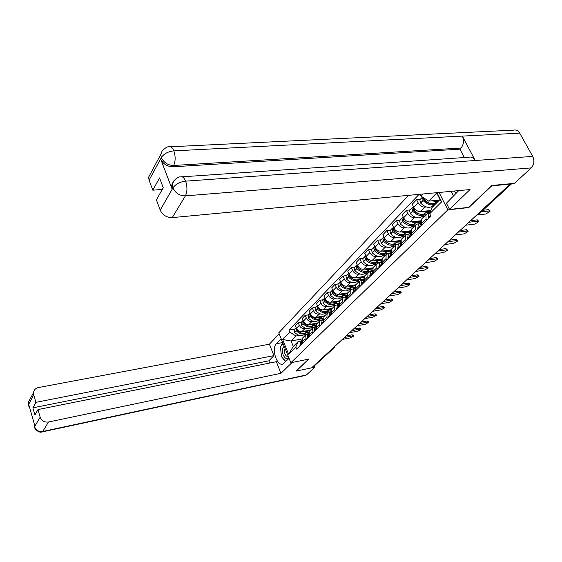 <?xml version="1.0" encoding="UTF-8"?>
<svg xmlns="http://www.w3.org/2000/svg" width="562" height="562" viewBox="0 0 562 562"><rect width="100%" height="100%" fill="white"/><g stroke="black" fill="none" stroke-linecap="round" stroke-linejoin="round"><path stroke-width="0.84" d="M408.623 195.337L278.78 332.809L290.849 362.75L447.837 209.858L468.785 207.582L491.729 185.846L510.099 184.139L311.615 367.85L296.167 371.096L308.854 359.09L290.849 362.75M334.06 347.878L313.645 366.508L333.575 348.082L333.99 347.147M312.894 366.67L313.645 366.508M509.91 183.788L510.099 184.139M426.298 206.971L424.795 207.125C422.055 207.111 419.842 205.671 418.163 202.812L416.611 199.672L412.234 204.217L413.765 207.343C415.437 210.188 417.629 211.607 420.355 211.621L430.885 210.49M433.288 206.24L432.255 206.345M422.111 218.52L421.486 219.138L421.57 223.283L426.052 218.829L425.954 214.67L427.97 213.553L429.459 213.391M426.052 218.829L426.79 220.325M420.341 199.306L416.611 199.672M421.57 223.283L422.301 224.772M415.894 217.48L414.412 217.649C411.7 217.649 409.522 216.244 407.879 213.419L406.368 210.307L402.132 214.712L403.621 217.803C405.251 220.606 407.415 222.011 410.119 221.997L420.973 220.754M424.057 216.574L421.809 216.82M416.28 230.729L415.564 229.254L415.501 225.123L417.503 223.999L418.978 223.831M410.063 209.921L406.368 210.307M411.791 228.825L411.173 229.451L411.222 233.56L411.932 235.028M405.827 227.659L404.359 227.835C401.668 227.856 399.526 226.472 397.917 223.683L396.449 220.613L392.346 224.87L393.8 227.926C395.395 230.701 397.524 232.071 400.2 232.05L410.682 230.771M413.927 226.697L411.7 226.964M406.108 240.796L405.406 239.335L405.378 235.246L408.841 233.933M400.116 220.199L396.449 220.613M401.809 238.808L401.191 239.426L401.212 243.501L401.9 244.955M396.077 237.515L394.622 237.698C391.96 237.733 389.845 236.377 388.279 233.623L386.846 230.582L382.87 234.712L384.289 237.733C385.841 240.473 387.949 241.822 390.597 241.779L400.741 240.48M404.113 236.511L401.9 236.785M396.259 250.54L395.578 249.099L395.578 245.039L399.013 243.718M390.478 230.153L386.846 230.582M392.143 248.474L391.524 249.092L391.51 253.132L392.185 254.572M386.635 247.069L385.195 247.259C382.553 247.308 380.467 245.973 378.936 243.255L377.538 240.248L373.681 244.252L375.072 247.238C376.589 249.95 378.662 251.27 381.289 251.214L391.131 249.893M394.601 246.023L392.409 246.311M386.719 259.981L386.059 258.555L386.087 254.53L389.501 253.202M381.141 239.798L377.538 240.248M382.771 257.846L382.16 258.457L382.118 262.461L382.771 263.88M377.474 256.328L376.048 256.525C373.435 256.588 371.384 255.281 369.88 252.591L368.51 249.619L364.78 253.497L366.129 256.455C367.618 259.131 369.663 260.431 372.269 260.361L381.851 259.019M385.377 255.239L383.207 255.541M377.474 269.128L376.828 267.716L376.884 263.733L380.277 262.391M372.086 249.149L368.51 249.619M373.688 266.922L373.077 267.54L373.006 271.509L373.653 272.914M368.595 265.306L367.183 265.51C364.598 265.594 362.567 264.302 361.099 261.646L359.764 258.703L356.139 262.468L357.46 265.39C358.914 268.039 360.937 269.317 363.509 269.226L372.873 267.863M376.428 264.182L374.278 264.491M368.51 277.993L367.878 276.602L367.962 272.647L371.327 271.298M363.305 258.218L359.764 258.703M364.878 275.731L364.267 276.342L364.176 280.283L364.801 281.667M359.975 274.017L358.577 274.228C356.013 274.326 354.011 273.055 352.571 270.427L351.271 267.526L347.759 271.172L349.044 274.066C350.47 276.687 352.465 277.944 355.015 277.839L364.19 276.455M367.745 272.865L365.616 273.181M359.821 286.599L359.202 285.222L359.308 281.302L362.652 279.946M354.784 267.02L351.271 267.526M356.329 284.281L355.725 284.885L355.606 288.791L356.217 290.168M351.608 282.482L350.224 282.693C347.688 282.798 345.714 281.555 344.302 278.956L343.031 276.082L339.617 279.63L340.874 282.489C342.272 285.075 344.239 286.311 346.768 286.198L355.823 284.786M359.315 281.295L357.2 281.618M351.376 294.952L350.772 293.589L350.906 289.704L354.229 288.341M346.508 275.563L343.031 276.082M348.033 292.577L347.421 293.181L347.288 297.052L347.885 298.408M343.487 290.695L342.118 290.912C339.603 291.032 337.65 289.809 336.266 287.238L335.022 284.393L331.706 287.842L332.936 290.673C334.313 293.231 336.245 294.446 338.753 294.319L347.738 292.872M351.081 289.486L349.03 289.809M343.185 303.058L342.595 301.71L342.75 297.86L346.044 296.497M338.472 283.866L335.022 284.393M339.968 300.635L339.364 301.239L339.209 305.075L339.792 306.423M335.591 298.675L334.235 298.9C331.742 299.033 329.817 297.825 328.461 295.282L327.246 292.472L324.021 295.823L325.229 298.619C326.571 301.148 328.482 302.342 330.969 302.208L339.877 300.733M343.122 297.446L341.092 297.776M335.226 310.934L334.65 309.606L334.819 305.784L338.092 304.414M330.667 291.931L327.246 292.472M330.077 308.819L332.135 308.468L331.538 309.065L331.355 312.872L331.931 314.2M327.92 306.438L326.578 306.662C324.105 306.803 322.209 305.616 320.881 303.108L319.687 300.319L316.554 303.578L317.734 306.346C319.047 308.847 320.937 310.027 323.396 309.88L332.226 308.376M335.444 305.166L333.378 305.517M327.491 318.591L326.929 317.27L327.119 313.484L330.365 312.114M323.08 299.771L319.687 300.319M324.527 316.076L323.923 316.673L323.726 320.452L324.288 321.759M320.459 313.982L319.125 314.207C316.68 314.362 314.804 313.196 313.505 310.709L312.339 307.955L309.29 311.123L310.442 313.863C311.734 316.336 313.603 317.495 316.041 317.34L324.794 315.809M328.075 312.662L325.869 313.041M319.975 326.03L319.42 324.724L319.63 320.972L322.855 319.595M315.696 307.393L312.339 307.955M317.123 323.48L316.525 324.077L316.308 327.815L316.856 329.114M313.196 321.316L311.882 321.548C309.458 321.71 307.604 320.565 306.325 318.106L305.187 315.38L302.223 318.457L303.347 321.176C304.618 323.621 306.459 324.766 308.875 324.597L317.558 323.045M321.274 319.883L318.57 320.368M312.662 333.266L312.121 331.973L312.346 328.25L315.549 326.873M308.517 314.804L305.187 315.38M309.922 330.681L309.325 331.271L309.093 334.98L309.627 336.266M306.135 328.461L304.829 328.693C302.426 328.868 300.6 327.737 299.342 325.307L298.232 322.602L295.338 325.602L296.448 328.292C297.691 330.709 299.511 331.833 301.906 331.664L310.512 330.084M315.703 326.726L311.46 327.491M305.552 340.305L305.018 339.026L305.257 335.338L308.44 333.961M301.534 322.019L298.232 322.602M302.911 337.685L302.321 338.275L302.075 341.956L302.595 343.227M436.99 192.661L441.627 201.863L429.712 213.722L431.925 207.603L440.011 199.503L436.716 192.97L428.701 201.119L439.477 200.037M301.935 338.984L291.074 341.029L293.28 346.445L298.246 341.478L295.809 347.007L296.666 349.1L430.949 216.208L429.712 213.722M295.809 347.007L288.587 354.193L282.658 339.511L289.753 332.163L296.005 336.013L291.074 341.029L282.658 339.511M419.083 194.354L288.91 330.098L289.753 332.163M428.701 201.119L420.973 196.089L420.067 194.255M420.973 196.089L423.003 193.981M439.062 192.471L447.837 209.858M308.749 333.659L307.765 334.629L308.749 333.652L304.541 334.432M299.258 335.409L296.005 336.013M298.246 341.478L301.52 340.853M294.734 329.051L288.91 330.098M441.627 201.863L440.011 199.503M293.28 346.445L288.587 354.193M477.876 214.923L485.765 214.017L489.98 211.481L488.399 209.675L489.741 211.017M430.464 215.232L430.731 216.426M430 212.928L428.771 214.08L428.223 218.906M438.079 200.444L436.526 201.997C433.288 205.004 429.171 204.161 424.184 199.468L423.13 197.494M432.241 200.767C434.862 201.625 436.927 201.421 438.451 200.142M422.476 197.065L423.102 200.585C428.075 205.263 432.185 206.106 435.431 203.1L435.48 203.023M420.158 199.496L419.814 199.847L420.636 203.114C425.596 207.778 429.691 208.607 432.937 205.601L434.454 204.076M489.088 210.982L481.241 211.867M438.655 200.859L437.552 200.971M436.477 202.067L437.559 201.962M433.955 204.575L435.058 204.463M424.261 200.283L424.9 200.22M430.632 203.57C428.223 203.367 426.01 202.165 423.987 199.981L423.46 198.449M488.399 209.675L482.955 210.279M182.081 176.826L468.877 157.234C471.441 156.58 473.562 157.669 475.248 160.5L532.72 156.405C534.659 160.753 534.16 164.582 531.223 167.905L514.427 183.374L491.876 185.46L468.778 207.357L449.551 209.436L446.411 203.233L458.711 190.616M449.551 209.436L470.008 189.556L172.232 217.613C166.64 217.613 162.629 215.12 160.205 210.118L156.405 199.861L163.247 187.743L159.559 177.929L152.808 190.181L149.07 180.114L148.593 177.227L150.925 172.857M451.167 191.326L453.618 196.131M170.623 146.766L513.584 130.152C516.106 129.569 518.157 130.574 519.745 133.166L462.322 136.102C464.184 140.57 463.748 144.546 461.016 148.038L173.679 165.46L172.927 166.795C167.237 166.626 163.156 164.055 160.69 159.074L172.084 189.043L171.55 185.769L173.075 182.123M532.72 156.405L519.745 133.166M173.855 180.781L172.309 184.448L173.791 180.873C176.932 177.831 179.138 176.524 180.416 176.939C182.376 176.222 184.111 177.627 185.622 181.154L475.248 160.5L462.322 136.102L173.869 150.869C168.122 151.494 163.985 153.679 161.449 157.43L149.07 180.114M152.808 190.181L162.278 189.464M464.353 157.543L459.948 149.162L172.927 166.795M459.948 149.162L461.016 148.038M171.55 185.769L172.309 184.448L172.85 187.729L172.084 189.043M531.223 167.905L185.397 195.871C187.371 191.733 187.448 186.823 185.622 181.154C179.819 181.891 175.618 184.104 173.012 187.785L172.85 187.729M282.707 342.553L276.441 343.733C271.144 348.545 276.89 366.691 282.918 364.007L289.086 358.373M276.441 343.733L281.19 338.788M279.195 333.835L269.388 344.19L273.926 355.627L35.898 402.336L33.727 394.798L28.367 404.935L28.746 404.45L34.858 425.975L34.542 426.677L40.169 417.201C41.644 420.861 44.412 422.462 48.48 422.013L42.754 431.468L306.459 374.938L314.959 367.105L311.678 367.794M269.697 363.045L268.826 360.839L273.926 355.627M268.826 360.839L32.87 407.822L34.914 414.981L37.97 409.565L276.342 361.71L280.951 373.316L48.48 422.013M292.078 362.497L280.951 373.316M269.388 344.19L38.469 387.541C35.631 388.216 33.987 389.895 33.537 392.578L33.727 394.798M306.459 374.938L305.37 375.437M314.488 365.96L314.959 367.105M37.97 409.565L40.169 417.201M32.87 407.822L35.898 402.336M296.153 371.053L308.608 359.139M282.728 342.602L281.077 345.911M280.677 348.883L281.169 353.905M282.609 357.994L285.552 361.851M29.498 407.099L28.444 405.012M28.522 406.024L28.367 404.935M34.661 427.689L34.542 426.677M456.744 193.047L453.787 191.08M284.217 346.304C282.222 347.941 281.878 350.836 283.199 355.001C285.025 358.675 286.838 359.427 288.636 357.256M285.11 348.51C284.253 349.922 284.21 351.742 284.983 353.976C285.784 355.774 286.732 356.554 287.828 356.308L288.18 356.125M285.889 361.521L281.457 356.758L280.445 346.564L283.185 343.747M465.743 225.2L474.749 224.097L478.866 221.646L477.96 221.161L477.293 219.868L478.634 221.196M421.043 221.695L419.912 226.001L420.137 226.907M420.214 223.023L418.29 224.519L417.707 229.31M421.205 225.847L421.177 222.264M427.436 211.115L425.968 212.591C422.729 215.597 418.655 214.789 413.758 210.174L412.958 206.928L413.302 206.577M421.648 211.481C424.233 212.317 426.284 212.092 427.808 210.82M412.747 207.427L411.911 208.01L412.705 211.249C417.601 215.864 421.662 216.665 424.9 213.658L424.942 213.602M409.874 210.111L409.536 210.462L410.323 213.693C415.199 218.288 419.252 219.082 422.491 216.075L423.931 214.635M477.96 221.161L468.933 222.243M430.632 211.172L426.987 211.565M425.933 212.633L430.281 212.155M423.509 215.056L425.827 214.796M413.801 210.883L414.363 210.82M419.912 214.15C417.601 213.883 415.494 212.717 413.59 210.645L413.056 209.19M477.293 219.868L470.647 220.655M455.129 235.021L464.072 233.869L468.097 231.488L467.184 231.024L466.53 229.739L467.879 231.059M410.717 232.001L409.663 236.159L409.888 237.052M410.014 233.146L408.145 234.621L407.534 239.384M410.92 236.033L410.864 232.64M417.13 221.449L415.739 222.847C412.508 225.847 408.483 225.081 403.664 220.529L402.898 217.318L403.228 216.981L402.898 217.318M411.405 221.85C413.955 222.657 415.985 222.426 417.503 221.154M402.694 217.789L401.886 218.365L402.652 221.576C407.457 226.114 411.475 226.879 414.714 223.88L414.735 223.845M399.926 220.388L399.589 220.74L400.341 223.943C405.132 228.467 409.143 229.226 412.375 226.219L413.737 224.849M467.184 231.024L458.22 232.162M420.994 221.337L416.758 221.821M415.732 222.854L420.517 222.299M413.393 225.2L415.648 224.933M403.678 221.14L404.176 221.084M409.529 224.378L403.523 220.971L402.996 219.587M466.53 229.739L459.934 230.575M444.844 244.547L453.717 243.339L457.658 241.021L456.737 240.578L456.105 239.314L457.454 240.613M400.72 241.976L399.961 246.88M400.137 242.953L398.325 244.407L397.685 249.128M400.959 245.882L400.889 242.679M407.155 231.453L405.841 232.773C402.61 235.78 398.627 235.042 393.892 230.56L393.161 227.378M401.479 231.888C404.001 232.675 406.017 232.429 407.527 231.158M392.957 227.828L392.178 228.397L392.908 231.572C397.636 236.047 401.612 236.778 404.844 233.778L404.851 233.764M390.288 230.343L389.951 230.694L390.674 233.869C395.381 238.323 399.35 239.047 402.575 236.047L403.867 234.747M456.737 240.578L447.844 241.765M410.653 231.291L406.86 231.755M405.862 232.759L410.569 232.176M403.593 235.028L405.834 234.747M393.885 231.08L394.32 231.024M399.463 234.277L393.779 230.968L393.252 229.661M456.105 239.314L449.558 240.185M434.869 253.778L443.678 252.528L447.535 250.273L446.607 249.851L445.989 248.594L447.345 249.879M391.04 251.65L390.344 256.391M390.569 252.45L388.813 253.891L388.138 258.576M391.314 255.429L391.229 252.408M397.496 241.147L396.245 242.398C393.028 245.397 389.087 244.688 384.429 240.276L383.72 237.129M391.869 241.618C394.355 242.377 396.351 242.124 397.861 240.852M383.523 237.55L382.771 238.112L383.474 241.26C388.124 245.664 392.058 246.367 395.276 243.367M380.952 239.995L380.614 240.339L381.31 243.479C385.939 247.87 389.866 248.566 393.084 245.573L394.306 244.344M446.607 249.851L437.777 251.081M400.671 240.943L397.264 241.379M396.294 242.348L400.692 241.786M394.095 244.554L396.491 244.238M384.394 240.712L384.773 240.662M389.698 243.859L384.345 240.648L383.818 239.433M445.989 248.594L439.491 249.5M425.195 262.728L433.941 261.442L437.714 259.251L436.779 258.843L436.175 257.6L437.531 258.871M381.303 261.66L379.589 263.079L381.661 261.007L381.029 265.608M379.589 263.079L378.886 267.73M381.97 264.681L381.865 261.836M388.124 250.54L386.944 251.727C383.734 254.719 379.835 254.045 375.254 249.697L374.692 246.43M382.553 251.045C385.012 251.783 386.986 251.516 388.49 250.245M374.383 246.978L373.653 247.533L374.327 250.645C378.886 254.979 382.778 255.661 385.996 252.689M371.896 249.345L371.559 249.69L372.227 252.802C376.786 257.129 380.671 257.796 383.874 254.804L385.04 253.638M436.779 258.843L428.012 260.115M391.04 250.301L387.956 250.708M387.021 251.65L390.983 251.116M384.893 253.785L389.543 253.153M380.221 253.146L375.528 250.006M375.191 250.041L374.671 248.903M436.175 257.6L429.726 258.534M415.803 271.425L424.486 270.09L428.181 267.962L427.239 267.568L426.649 266.346L428.012 267.596M372.578 270.118L371.995 274.551M372.311 270.596L370.639 271.987L369.922 276.602M372.908 273.645L372.796 270.975M379.041 259.651L377.924 260.775C374.721 263.761 370.864 263.114 366.354 258.829L365.764 255.654M373.519 260.185C375.95 260.901 377.91 260.627 379.406 259.356M365.518 256.117L364.808 256.665L365.455 259.749C369.937 264.014 373.779 264.674 376.99 261.723M363.115 258.415L362.778 258.759L363.417 261.843C367.906 266.107 371.749 266.746 374.945 263.761L376.048 262.658M427.239 267.568L418.542 268.889M381.731 259.37L378.936 259.763M378.022 260.677L381.612 260.171M375.957 262.749L380.572 262.089M371.018 262.131L366.319 259.145L365.813 258.091M426.649 266.346L420.25 267.308M406.684 279.862L415.297 278.499L418.929 276.42L417.98 276.047L417.404 274.832L418.353 275.211L418.76 276.068M363.762 278.949L363.235 283.22M363.586 279.265L361.963 280.635L361.218 285.215M364.12 282.342L364 279.841M370.232 268.488L369.171 269.556C365.974 272.535 362.16 271.917 357.72 267.688L357.095 264.632M364.752 269.05C367.155 269.746 369.101 269.465 370.59 268.2M356.912 264.99L356.231 265.524L356.849 268.587C361.247 272.781 365.047 273.413 368.251 270.491M354.594 267.217L354.257 267.561L354.875 270.61C359.294 274.818 363.094 275.429 366.276 272.451L367.323 271.411M417.98 276.047L409.347 277.396M372.739 268.172L370.175 268.545M369.29 269.43L372.543 268.959M367.288 271.446L371.868 270.765M362.068 270.842L357.706 267.976L357.221 267.006M417.404 274.832L411.047 275.823M397.826 288.06L406.375 286.662L409.937 284.632L408.981 284.281L408.419 283.079L409.368 283.438L409.775 284.302M355.212 287.512L354.727 291.636M355.121 287.674L353.54 289.023L352.774 293.568M355.591 290.786L355.465 288.447M364.043 276.715L361.675 277.073L360.671 278.078C357.488 281.049 353.716 280.452 349.339 276.293L348.707 273.315M356.252 277.656C358.619 278.33 360.551 278.042 362.033 276.778M348.566 273.596L347.899 274.13L348.496 277.157C352.817 281.288 356.575 281.899 359.771 278.998M346.318 275.759L345.988 276.104L346.578 279.131C350.927 283.269 354.692 283.859 357.868 280.895L358.851 279.904M408.981 284.281L400.411 285.665M360.818 277.93L363.776 277.48M358.879 279.883L363.41 279.195M353.365 279.286L349.445 276.406M349.248 276.434L348.883 275.668M408.419 283.079L402.111 284.098M389.22 296.026L397.706 294.593L401.191 292.619L400.235 292.282L399.687 291.095L400.643 291.439L401.043 292.303M346.909 295.83L346.473 299.806M346.902 295.844L345.363 297.179L344.576 301.682M347.309 298.977L347.175 296.792M353.372 285.405L352.416 286.36C349.248 289.318 345.511 288.749 341.204 284.639L340.551 281.759M347.99 286.009C350.337 286.669 352.248 286.367 353.723 285.11M340.46 281.962L339.813 282.482L340.382 285.482C344.632 289.549 348.349 290.147 351.531 287.266M338.282 284.063L337.952 284.407L338.521 287.4C342.806 291.481 346.529 292.05 349.69 289.093L350.625 288.151M400.235 292.282L391.735 293.701M355.641 285.004L353.442 285.348M352.585 286.191L355.296 285.763M350.723 288.081L355.191 287.379L353.54 289.023M344.892 287.47L340.79 284.091M399.687 291.095L393.428 292.135M380.853 303.768L389.276 302.314L392.697 300.382L391.735 300.059L391.194 298.886L392.157 299.216L392.557 300.08M338.851 303.916L338.457 307.744M338.837 303.831L337.411 305.096L336.61 309.564M339.265 306.936L339.132 304.899M345.3 293.497L344.401 294.404C341.246 297.354 337.544 296.806 333.301 292.753L332.634 289.971M339.975 294.123C342.286 294.762 344.183 294.46 345.651 293.209M332.585 290.083L331.952 290.603L332.507 293.575C336.68 297.579 340.354 298.155 343.53 295.296M330.477 292.128L330.147 292.465L330.695 295.429C334.917 299.462 338.598 300.003 341.752 297.059L342.637 296.167M391.735 300.059L383.298 301.506M347.555 293.055L345.433 293.392M344.583 294.214L347.084 293.807M342.792 296.048L346.859 295.387M333.196 292.781L333.87 292.17M336.638 295.394L332.936 292.275M391.194 298.886L384.984 299.946M372.718 311.299L381.071 309.817L384.429 307.934L383.467 307.625L382.94 306.466L383.902 306.775L384.296 307.646M331.018 311.769L330.66 315.451M330.99 311.594L329.69 312.788L328.868 317.228M331.454 314.671L331.32 312.774M337.46 301.365L336.603 302.223C333.463 305.159 329.803 304.632 325.623 300.635L324.941 297.951L324.316 298.492L324.843 301.436C328.953 305.384 332.585 305.939 335.746 303.101M332.177 302.012C334.467 302.63 336.343 302.321 337.811 301.077M322.89 299.96L323.087 303.241C327.246 307.217 330.892 307.737 334.032 304.801L334.868 303.958M383.467 307.625L375.093 309.1M339.736 300.867L337.65 301.211M336.814 302.012L339.132 301.625M335.078 303.796L338.781 303.178M328.573 303.066L325.307 300.241M382.94 306.466L376.772 307.547M364.794 318.633L373.091 317.123L376.385 315.282L375.423 314.987L374.903 313.835L375.873 314.137L376.266 315.001M323.41 319.406L323.087 322.946M323.368 319.153L322.181 320.27L321.345 324.674M323.853 322.188L323.719 320.431L326.929 317.27M329.831 309.009L329.023 309.824C325.897 312.753 322.272 312.247 318.155 308.306L317.467 305.714M324.597 309.676C326.866 310.28 328.728 309.964 330.182 308.721M317.446 305.679L316.891 306.164L317.397 309.079C321.436 312.971 325.033 313.505 328.18 310.688M315.507 307.583L315.689 310.835C319.785 314.762 323.396 315.261 326.522 312.332L327.316 311.538M375.423 314.987L367.112 316.49M329.248 309.599L331.432 309.219M327.576 311.327L330.955 310.751M320.691 310.477L317.902 307.997M374.903 313.835L368.784 314.938M357.088 325.763L365.321 324.232L368.56 322.433L367.59 322.152L367.084 321.014L368.054 321.302L368.44 322.167M316.006 326.838L315.725 330.238M314.875 327.548L315.956 326.473L314.875 327.548L314.032 331.917M316.469 329.501L316.336 327.871M322.419 316.448L321.654 317.214C318.542 320.136 314.952 319.652 310.891 315.76L310.196 313.273M317.228 317.13C319.469 317.727 321.316 317.404 322.764 316.167M310.154 313.175L309.662 313.624L310.154 316.511C314.13 320.347 317.685 320.867 320.825 318.078M308.334 315.001L308.489 318.218C312.528 322.096 316.104 322.574 319.216 319.659L319.968 318.907M367.59 322.152L359.343 323.677M324.745 315.858L322.707 316.216M321.893 316.975L323.993 316.603M320.27 318.661L323.368 318.113M310.772 315.64L311.236 315.198M312.95 317.621L310.723 315.556M367.084 321.014L361.015 322.131M349.585 332.711L357.755 331.151L360.937 329.395L359.961 329.128L359.469 328.004L360.446 328.271L360.825 329.142M308.812 334.067L308.559 337.326M307.765 334.629L306.908 338.963M309.283 336.61L309.149 335.114M315.198 323.684L314.474 324.415C311.376 327.316 307.828 326.852 303.824 323.01L303.122 320.621M310.062 324.386L313.097 324.576L315.542 323.403M303.058 320.481L302.637 320.881L303.108 323.747C307.021 327.527 310.54 328.032 313.659 325.257M301.344 322.216L301.485 325.412C305.475 329.234 309.009 329.69 312.107 326.789L312.816 326.079M359.961 329.128L351.777 330.681M317.544 323.052L315.535 323.417M314.734 324.155L316.82 323.782M313.16 325.791L315.999 325.279M305.222 324.379L303.803 322.988M359.469 328.004L353.442 329.142M342.279 339.469L350.386 337.895L353.512 336.181L352.536 335.928L352.051 334.812L353.027 335.071L353.407 335.935M301.808 341.099L301.583 344.232M301.731 340.621L300.846 341.52L299.975 345.82M302.286 343.53L302.159 342.16M308.173 330.73L307.491 331.418C304.407 334.313 300.895 333.863 296.947 330.07L296.237 327.779M303.08 331.447L306.086 331.622L308.517 330.449M296.16 327.583L295.795 327.948L296.251 330.786C300.101 334.516 303.578 335.008 306.69 332.254M294.544 329.241L294.671 332.409C298.598 336.181 302.103 336.624 305.18 333.737L305.854 333.062M352.536 335.928L344.415 337.495M307.765 331.144L309.831 330.765M306.241 332.739L308.854 332.254M352.051 334.812L346.073 335.964M301.906 331.664L304.829 328.693M308.875 324.597L311.882 321.548M316.041 317.34L319.125 314.207M323.396 309.88L326.578 306.662M330.969 302.208L334.235 298.9M338.753 294.319L342.118 290.912M346.768 286.198L350.224 282.693M355.015 277.839L358.577 274.228M363.509 269.226L367.183 265.51M372.269 260.361L376.048 256.525M381.289 251.214L385.195 247.259M390.597 241.779L394.622 237.698M400.2 232.05L404.359 227.835M410.119 221.997L414.412 217.649M420.355 211.621L424.795 207.125M309.093 334.98L312.121 331.973M316.308 327.815L319.42 324.724M331.355 312.872L334.65 309.606M339.209 305.075L342.595 301.71M347.288 297.052L350.772 293.589M355.606 288.791L359.202 285.222M364.176 280.283L367.878 276.602M373.006 271.509L376.828 267.716M382.118 262.461L386.059 258.555M391.51 253.132L395.578 249.099M401.212 243.501L405.406 239.335M411.222 233.56L415.564 229.254M302.075 341.956L305.018 339.026M303.347 321.176L306.325 318.106M310.442 313.863L313.505 310.709M317.734 306.346L320.881 303.108M325.229 298.619L328.461 295.282M332.936 290.673L336.266 287.238M340.874 282.489L344.302 278.956M349.044 274.066L352.571 270.427M357.46 265.39L361.099 261.646M366.129 256.455L369.88 252.591M375.072 247.238L378.936 243.255M384.289 237.733L388.279 233.623M393.8 227.926L397.917 223.683M403.621 217.803L407.879 213.419M413.765 207.343L418.163 202.812M296.448 328.292L299.342 325.307M476.555 215.295L477.63 214.902L511.427 183.648M476.766 215L478.381 214.508L511.813 183.612M332.809 348.236L334.271 347.681L334.762 346.431M428.005 218.14L430.513 215.653M424.184 199.468L424.956 198.681M424.071 199.334L424.802 198.583M420.524 202.98L422.982 200.451M427.984 217.993L430.499 215.506M420.636 203.114L423.102 200.585M160.69 159.074L161.442 157.437M160.205 210.118L173.005 187.792M172.984 188.08C175.513 193.202 179.65 195.801 185.397 195.871L172.232 217.613M162.158 150.883L160.767 154.431L162.228 150.785C165.481 147.673 167.729 146.359 168.958 146.851C170.813 146.162 172.45 147.504 173.869 150.869C175.625 156.391 175.555 161.252 173.679 165.46C168.059 165.376 163.978 162.79 161.42 157.718M148.593 177.227L160.767 154.431L161.287 157.374M34.619 426.769C36.052 430.366 38.764 431.932 42.754 431.468L42.059 431.925M30.095 399.013L28.184 402.589L28.374 404.766M305.791 375.346L42.347 431.869C39.003 433.478 34.331 428.792 34.437 426.951L34.359 424.212L34.549 426.516M417.503 228.551L419.926 226.149M421.001 225.088L421.978 224.112M420.98 224.94L421.922 224.006M413.758 210.174L414.889 209.015M413.646 210.04L414.77 208.881M410.211 213.567L412.592 211.122M417.482 228.404L419.912 226.001M410.323 213.693L412.705 211.249M407.338 238.625L409.684 236.3M410.717 235.274L411.623 234.375M410.703 235.127L411.567 234.27M403.664 220.529L404.717 219.454M403.551 220.402L404.605 219.321M400.228 223.817L402.533 221.449M407.317 238.485L409.663 236.159M400.341 223.943L402.652 221.576M397.489 248.383L399.765 246.128M400.769 245.137L401.598 244.315M400.755 244.997L401.549 244.203M393.892 230.56L394.875 229.556M393.779 230.434L394.763 229.422M390.562 233.736L392.796 231.446M397.474 248.242L399.751 245.987M390.674 233.869L392.908 231.572M387.956 257.839L390.161 255.654M391.131 254.691L391.89 253.933M391.117 254.551L391.84 253.827M384.429 240.276L385.335 239.342M384.317 240.15L385.23 239.215M381.198 243.353L383.361 241.133M387.942 257.698L390.14 255.513M381.31 243.479L383.474 241.26M378.711 266.999L380.846 264.878M381.788 263.943L382.483 263.255M381.774 263.803L382.434 263.149M375.254 249.697L376.097 248.826M375.142 249.57L375.992 248.699M372.121 252.675L374.222 250.526M378.697 266.859L380.832 264.737M372.227 252.802L374.327 250.645M369.747 275.879L371.819 273.827M372.732 272.921L373.365 272.296M372.725 272.781L373.323 272.191M366.354 258.829L367.141 258.021M366.248 258.71L367.035 257.902M363.312 261.716L365.349 259.63M369.74 275.738L371.812 273.687M363.417 261.843L365.455 259.749M361.057 284.498L363.066 282.503M363.951 281.625L364.527 281.056M363.937 281.485L364.478 280.951M357.72 267.688L358.451 266.943M357.615 267.568L358.345 266.824M354.77 270.491L356.744 268.46M361.043 284.358L363.052 282.363M354.875 270.61L356.849 268.587M352.62 292.858L354.573 290.926M355.43 290.069L355.95 289.556M355.416 289.936L355.901 289.458M349.339 276.293L350.014 275.598M349.241 276.174L349.915 275.478M346.473 279.012L348.391 277.038M352.606 292.725L354.559 290.793M346.578 279.131L348.496 277.157M344.422 300.979L346.318 299.103M347.154 298.274L347.618 297.811M347.147 298.141L347.576 297.712M341.204 284.639L341.829 284.007M341.106 284.527L341.724 283.887M338.422 287.28L340.284 285.37M344.415 300.846L346.311 298.97M338.521 287.4L340.382 285.482M336.462 308.868L338.303 307.042M339.118 306.241L339.532 305.826M339.111 306.107L339.49 305.728M333.203 292.64L333.779 292.05M330.597 295.317L332.402 293.455M336.455 308.735L338.296 306.908M330.695 295.429L332.507 293.575M328.728 316.532L330.519 314.762M331.306 313.982L331.678 313.617M325.623 300.635L326.143 300.101M325.524 300.522L326.051 299.982M322.988 303.129L324.745 301.316M328.721 316.406L330.512 314.629M323.087 303.241L324.843 301.436M321.211 323.986L322.946 322.265M318.155 308.306L318.633 307.807M318.057 308.187L318.542 307.695M315.591 310.723L317.305 308.967M321.204 323.86L322.939 322.131M315.689 310.835L317.397 309.079M313.898 331.236L315.591 329.557M310.891 315.76L311.327 315.31M308.397 318.113L310.062 316.399M313.891 331.109L315.584 329.43M308.489 318.218L310.154 316.511M306.782 338.289L308.426 336.659M303.824 323.01L304.218 322.602M303.726 322.904L304.126 322.49M301.394 325.3L303.016 323.635M306.775 338.162L308.419 336.533M301.485 325.412L303.108 323.747M299.855 345.159L301.457 343.565M296.947 330.07L297.305 329.704M296.848 329.964L297.214 329.592M294.579 332.297L296.16 330.674M299.848 345.033L301.45 343.438M294.671 332.409L296.251 330.786M302.321 338.275L305.257 335.338M309.325 331.271L312.346 328.25M316.525 324.077L319.63 320.972M323.923 316.673L327.119 313.484M331.538 309.065L334.819 305.784M339.364 301.239L342.75 297.86M347.421 293.181L350.906 289.704M355.725 284.885L359.308 281.302M364.267 276.342L367.962 272.647M373.077 267.54L376.884 263.733M382.16 258.457L386.087 254.53M391.524 249.092L395.578 245.039M401.191 239.426L405.378 235.246M411.173 229.451L415.501 225.123M421.486 219.138L425.954 214.67M476.428 215.309L478.213 214.677M419.814 199.847L422.273 197.311M428.771 214.08L430.042 212.808M33.537 392.578L28.184 402.589L28.269 405.216L29.786 408.117M409.536 210.462L411.911 208.01M418.29 224.519L420.713 222.102M412.958 206.928L413.365 206.514M399.589 220.74L401.886 218.365M408.145 234.621L410.492 232.289M389.951 230.694L392.178 228.397M398.325 244.407L400.594 242.145M380.614 240.339L382.771 238.112M388.813 253.891L391.012 251.699M371.559 249.69L373.653 247.533M362.778 258.759L364.808 256.665M370.639 271.987L372.571 270.069M354.257 267.561L356.231 265.524M361.963 280.635L363.747 278.857M345.988 276.104L347.899 274.13M337.952 284.407L339.813 282.482M345.363 297.179L346.887 295.654M330.147 292.465L331.952 290.603M337.411 305.096L338.816 303.698M322.56 300.305L324.316 298.492M329.69 312.788L330.976 311.503M315.184 307.927L316.891 306.164M322.181 320.27L323.361 319.097M308.004 315.338L309.662 313.624M301.021 322.553L302.637 320.881M294.221 329.578L295.795 327.948M300.846 341.52L301.738 340.635"/></g></svg>
